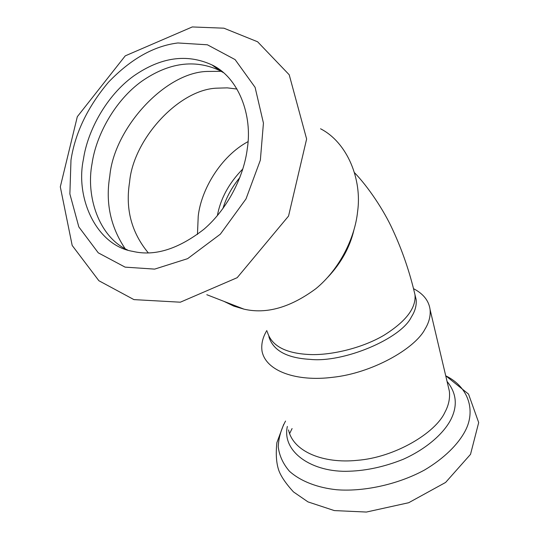 <?xml version="1.0" encoding="UTF-8"?>
<svg xmlns="http://www.w3.org/2000/svg" width="539" height="539" viewBox="0 0 539 539"><rect width="100%" height="100%" fill="white"/><g stroke="black" fill="none" stroke-linecap="round" stroke-linejoin="round"><path stroke-width="0.81" d="M415.097 295.204L416.148 299.556C416.694 305.384 415.097 311.205 411.345 317.02C401.157 338.694 343.323 363.145 309.858 359.345C286.721 357.997 273.064 350.444 268.88 336.693M413.494 288.648C423.331 293.782 428.855 300.735 430.075 309.501C430.701 316.103 428.977 322.706 424.907 329.295C414.646 349.016 371.364 373.372 332.374 377.334C296.928 381.828 265.902 371.378 262.035 351.192C261.065 344.212 262.675 337.313 266.866 330.488M217.372 215.647C220.539 198.541 229.035 182.97 242.846 168.936M83.437 159.254C87.587 130.539 106.641 95.47 133.611 76.046C160.757 57.134 186.871 53.422 211.948 64.916C238.689 77.495 252.724 115.467 247.28 148.757C244.012 175.66 228.071 208.559 203.951 229.243C178.308 249.18 154.592 256.557 132.803 251.369C96.629 245.575 75.096 198.264 83.437 159.254M320.55 128.774C347.615 142.653 362.201 179.804 357.586 211.706C354.925 237.712 339.772 269.049 315.935 288.641C290.447 307.513 266.468 314.352 243.985 309.15L233.778 306.112L223.988 301.382M197.456 234.452L198.224 216.186C201.168 189.324 221.044 156.128 248.001 141.649M127.467 249.941C98.819 236.762 85.708 196.27 92.061 163.533C96.124 135.094 115.002 100.409 141.777 81.248C168.727 62.598 194.667 59.007 219.602 70.474L223.335 72.583M267.256 331.586C271.178 345.499 284.868 353.126 308.335 354.46C329.228 355.76 361.42 348.632 384.024 335.231C405.941 321.473 416.263 307.964 414.976 294.712L413.939 290.413M445.733 375.804C468.795 386.989 476.025 410.907 465.076 431.193C458.19 444.183 444.473 458.157 424.577 469.995C396.684 485.167 362.013 491.871 336.39 489.715C317.848 487.734 300.877 481.495 289.456 471.268C283.063 463.83 279.323 455.677 278.232 446.797C278.65 437.87 281.088 429.293 285.549 421.06M447.067 381.45C456.681 393.234 457.84 406.13 450.543 420.13C443.415 433.572 426.659 448.751 403.26 459.282C384.839 466.639 366.911 470.614 349.467 471.214C312.438 472.925 281.547 452.005 287.354 426.437M448.165 386.113L449.358 391.159C450.146 398.274 448.677 405.294 444.944 412.207C435.613 432.979 394.77 457.443 357.377 460.319C323.413 463.89 293.075 451.695 288.527 429.913M239.909 177.452C231.891 187.154 226.225 197.543 222.903 208.62M327.88 277.167C341.079 263.093 349.73 247.516 353.827 230.422M70.986 160.049C75.177 132.857 87.689 106.89 108.521 82.15C130.802 59 153.918 45.936 177.877 42.965L207.4 44.791L235.112 59.607L255.095 87.352L263.436 123.094L260.35 160.164L246.006 198.918L220.323 234.196L187.626 258.653L154.646 269.116L125.102 267.135L98.26 252.831L78.822 226.912L69.875 193.946L70.986 160.049M148.238 252.811C131.462 232.498 125.243 208.943 129.589 182.142C133.187 139.17 179.332 88.74 217.662 88.14L227.242 87.864L237.005 89.043M125.136 248.708C110.455 226.703 105.341 202.482 109.801 176.051C113.978 128.572 164.671 72.57 206.996 71.444L221.792 71.303M354.48 172.662C367.975 186.622 383.66 209.799 392.823 229.991C402.37 250.628 409.755 272.202 414.976 294.712L416.148 299.556M283.689 424.402L276.891 442.6C275.698 453.73 276.291 462.86 278.656 469.974C280.704 475.984 285.63 483.288 293.438 491.878L307.978 501.89L334.315 510.581L366.405 512.05L408.69 502.725L445.598 482.445L470.513 454.357L478.693 422.569L468.526 394.097L445.713 375.717M430.075 309.501L449.358 391.159M292.084 428.559L289.544 433.727M192.268 26.95L223.914 28.19L257.595 41.773L289.214 74.773L306.624 139.015L288.547 216.065L237.187 277.679L180.329 302.197L133.941 299.617L98.873 280.725L72.186 245.461L60.307 186.844L77.313 116.693L125.243 55.861L192.268 26.95M243.985 309.15L206.814 294.705M219.602 70.474L211.948 64.916"/></g></svg>
